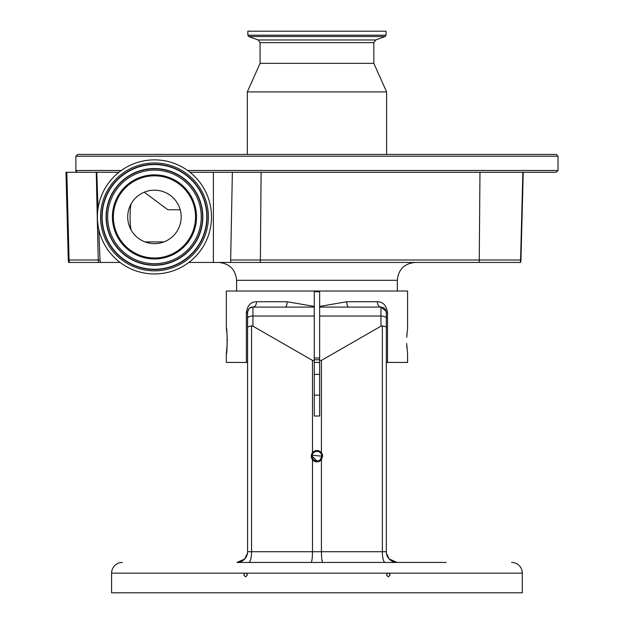 <?xml version="1.0" encoding="UTF-8"?>
<svg xmlns="http://www.w3.org/2000/svg" width="624" height="624" viewBox="0 0 624 624"><rect width="100%" height="100%" fill="white"/><g stroke="black" fill="none" stroke-linecap="round" stroke-linejoin="round"><path stroke-width="0.94" d="M180.227 209.765L167.848 209.765L144.277 192.184M386.061 35.201L386.061 31.2L247.845 31.2L247.845 35.201L248.789 36.543L385.125 36.543L386.061 35.201L247.845 35.201M248.789 36.543L258.203 39.967L375.71 39.967L373.831 42.65L373.831 63.344L260.083 63.344L247.315 91.915L247.315 154.417M373.831 63.344L386.599 91.915L247.315 91.915M508.154 154.417L125.759 154.417M75.886 156.195L558.02 156.195L556.241 154.417L77.672 154.417L75.886 156.195L75.886 170.485C75.434 170.921 76.027 171.514 77.672 172.271M558.02 156.195L558.02 170.485L556.241 172.271L266.76 172.271L479.973 172.271L479.255 260.005L520.58 260.005L522.873 172.271M189.985 172.271L266.76 172.271M68.273 260.005L69.085 260.005A8.931 8.806 90 0 0 69.49 262.447L68.679 262.447A8.931 8.931 0 0 1 68.273 260.005L65.98 172.271L118.934 172.271M520.166 262.447A8.931 8.931 -90 0 0 520.58 260.005L520.939 260.005A8.931 8.931 90 0 1 520.533 262.447L230.615 262.447L232.37 172.271M69.49 262.447L100.542 262.447A7.02 7.02 0 0 1 100.012 260.06L98.225 260.005L96.26 172.271M100.012 260.06L98.787 229.406M98.023 208.556L96.782 172.271M194.134 172.271L213.385 172.271L213.385 262.447L188.83 262.447M230.615 262.447L213.385 262.447M120.081 262.447L100.542 262.447M406.731 337.256L407.581 328.068L407.581 291.018L226.333 291.018L226.333 328.068C227.339 327.265 227.339 354.76 226.333 353.964L226.333 362.443L246.394 362.443L246.394 312.445C247.517 305.339 250.887 301.766 256.511 301.735L287.102 301.735L314.278 306.423L314.278 291.018M406.934 333.871L406.793 335.93M319.636 291.018L319.636 306.423L346.811 301.735L377.395 301.735C383.003 301.759 386.381 305.331 387.512 312.445L387.512 362.443L407.581 362.443L407.581 353.964L406.684 343.535M406.786 345.977L406.926 348.098M226.333 353.964L227.222 343.676M227.261 341.016L227.222 338.489M227.183 337.256L227.12 335.985M226.972 333.824L226.333 328.068M314.278 362.443L319.636 362.443M446.16 562.442L236.87 562.442A10.717 10.717 0 0 0 247.58 551.725L247.58 312.445C247.9 309.192 249.686 307.406 252.938 307.086L285.34 307.086L252.938 307.086A5.359 3.572 90 0 0 256.511 301.735M311.08 562.442C311.93 561.764 312.398 558.191 312.491 551.725L312.491 459.693A5.671 5.671 0 0 0 321.422 459.693L322.624 456.191A5.671 5.671 0 0 0 312.491 452.696L312.491 360.407L314.278 360.407L314.278 307.086L285.34 307.086A5.359 1.763 90 0 0 287.102 301.735M246.394 312.445L247.58 312.445C248.594 308.459 250.38 306.68 252.938 307.086L252.938 326.18L251.55 325.822L251.55 551.725L321.422 551.725L321.422 459.693M247.58 326.968L251.55 325.822M322.826 562.442C321.976 561.764 321.508 558.191 321.422 551.725L386.326 551.725A10.717 10.717 0 0 0 397.043 562.442L390.741 560.391M385.133 562.442A10.717 2.777 90 0 1 382.356 551.725L382.356 325.822L386.326 326.968L386.326 551.725M311.282 456.191L312.491 459.693A5.671 5.671 0 0 1 312.491 452.696L311.282 456.191M312.218 455.255L321.789 456.191A4.828 4.828 0 0 0 316.953 451.363A4.828 4.828 0 0 0 312.125 456.191A4.828 4.828 0 0 0 316.953 461.027A4.828 4.828 0 0 0 321.789 456.191L320.369 459.607M319.636 460.208L317.897 460.933M316.953 461.027L312.125 456.191M377.395 301.735A5.359 3.572 -90 0 0 380.975 307.086L348.574 307.086L380.975 307.086C384.228 307.406 386.014 309.192 386.326 312.445L386.326 326.968M382.356 325.822L380.975 326.18L380.975 316.033A5.359 2.262 0 0 1 386.326 318.295M319.636 306.423L319.636 316.033L380.975 316.033L380.975 307.086L386.248 311.501M247.58 319.145L247.58 318.295A5.359 2.262 0 0 1 252.938 316.033L314.278 316.033M247.58 345.033L247.58 362.443L246.394 362.443M236.87 562.442L243.173 560.391M244.756 558.979L247.478 553.199M420.272 562.442L409.812 562.442M314.278 395.14L319.636 395.14M319.636 374.392L314.278 374.392M244.772 558.956L237.058 562.442M389.158 558.979L386.428 553.199M122.312 562.442A10.717 10.717 0 0 0 111.602 573.16L111.602 592.8L522.311 592.8L522.311 573.16L111.602 573.16M246.347 573.16L244.873 573.16L243.781 574.946L245.606 576.896L247.439 574.946L246.347 573.16M389.033 573.16L387.566 573.16L386.467 574.946L388.3 576.896L390.125 574.946L389.033 573.16M511.594 562.442A10.717 10.717 0 0 1 522.311 573.16M389.134 558.956L397.043 562.442M387.512 312.445L386.326 312.445L386.326 362.443L387.512 362.443M322.624 456.191L321.422 452.696L321.422 360.407L380.975 326.18M252.938 326.18L312.491 360.407M346.811 301.735A5.359 1.763 -90 0 0 348.574 307.086L319.636 307.086M319.636 316.033L319.636 360.407L321.422 360.407M314.278 307.086L314.278 306.423M314.278 360.407L314.278 416.013L319.636 416.013L319.636 360.407M319.636 357.981L314.278 357.981M319.636 359.767L314.278 359.767M131.383 203.315C130.51 205.296 130.088 209.828 130.112 216.91C130.088 224 130.51 228.532 131.383 230.513M167.809 272.376A57.049 57.049 0 0 0 209.921 203.557A57.049 57.049 0 0 0 141.102 161.444A57.049 57.049 0 0 0 98.99 230.264A57.049 57.049 0 0 0 167.809 272.376M164.299 257.798A42.05 42.05 0 0 0 195.343 207.067A42.05 42.05 0 0 0 144.612 176.03A42.05 42.05 0 0 0 113.576 226.754A42.05 42.05 0 0 0 164.299 257.798M148.2 190.913A26.746 26.746 0 0 0 128.458 223.174A26.746 26.746 0 0 0 160.719 242.908A26.746 26.746 0 0 0 180.453 210.655A26.746 26.746 0 0 0 148.2 190.913M373.831 42.65L260.083 42.65L260.083 63.344M558.02 170.485L187.613 170.485M121.298 170.485L75.886 170.485M230.88 260.005L260.38 260.005L261.097 172.271M260.255 262.447A8.931 2.785 -90 0 0 260.38 260.005L479.255 260.005A8.931 2.785 -90 0 1 479.131 262.447M520.939 260.005L523.24 172.271L520.533 262.447M98.623 262.447A8.931 8.806 -90 0 1 98.225 260.005L69.085 260.005L66.815 172.271M397.309 291.018L397.309 280.301L236.597 280.301C235.544 269.459 229.585 263.507 218.743 262.447M247.58 551.725L251.55 551.725A10.717 2.777 90 0 1 248.781 562.442M319.636 291.736L314.278 291.736M144.963 241.909L163.956 241.909M167.084 269.342A53.929 53.929 0 0 0 206.887 204.29A53.929 53.929 0 0 0 141.835 164.486A53.929 53.929 0 0 0 102.032 229.538A53.929 53.929 0 0 0 167.084 269.342M166.772 268.055A52.603 52.603 0 0 0 205.6 204.594A52.603 52.603 0 0 0 142.139 165.766A52.603 52.603 0 0 0 103.311 229.226A52.603 52.603 0 0 0 166.772 268.055M142.21 166.031A52.338 52.338 0 0 0 103.576 229.164A52.338 52.338 0 0 0 166.709 267.797A52.338 52.338 0 0 0 205.343 204.664A52.338 52.338 0 0 0 142.21 166.031M143.13 169.876A48.376 48.376 0 0 0 107.422 228.236A48.376 48.376 0 0 0 165.781 263.944A48.376 48.376 0 0 0 201.49 205.585A48.376 48.376 0 0 0 143.13 169.876M165.719 263.679A48.11 48.11 0 0 0 201.224 205.655A48.11 48.11 0 0 0 143.192 170.141A48.11 48.11 0 0 0 107.687 228.173A48.11 48.11 0 0 0 165.719 263.679M165.407 262.4A46.784 46.784 0 0 0 199.945 205.959A46.784 46.784 0 0 0 143.504 171.428A46.784 46.784 0 0 0 108.974 227.861A46.784 46.784 0 0 0 165.407 262.4M144.838 176.974A41.083 41.083 0 0 0 114.52 226.528A41.083 41.083 0 0 0 164.073 256.854A41.083 41.083 0 0 0 194.392 207.293A41.083 41.083 0 0 0 144.838 176.974M375.71 39.967L385.125 36.543M258.203 39.967L260.083 42.65M386.599 91.915L386.599 154.417M236.597 280.301L236.597 291.018M397.309 280.301C398.369 269.459 404.321 263.507 415.171 262.447"/></g></svg>
